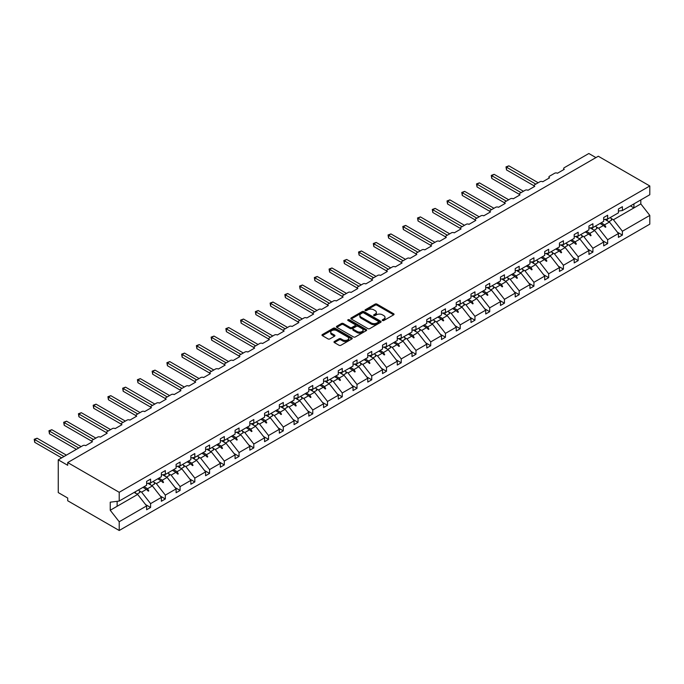 <?xml version="1.0" encoding="UTF-8"?>
<svg xmlns="http://www.w3.org/2000/svg" width="684" height="684" viewBox="0 0 684 684"><rect width="100%" height="100%" fill="white"/><g stroke="black" fill="none" stroke-linecap="round" stroke-linejoin="round"><path stroke-width="1.03" d="M382.501 320.514A0.915 0.53 0 0 0 383.801 320.514L393.659 314.828A1.308 0.761 0 0 0 394.044 314.289A1.308 0.761 0 0 0 393.659 313.751L376.961 304.115A1.308 0.761 0 0 0 375.106 304.115L365.247 309.801A0.915 0.53 0 0 0 366.547 310.553L367.821 309.818A4.198 2.42 0 0 1 373.755 309.818L375.148 310.622A4.198 2.42 0 0 1 376.38 312.332A4.198 2.42 0 0 1 375.148 314.05L373.874 314.785A0.915 0.53 0 0 0 375.174 315.538L376.448 314.802A4.198 2.42 0 0 1 382.382 314.802L383.775 315.606A4.198 2.42 0 0 1 385.007 317.316A4.198 2.42 0 0 1 383.775 319.026L382.501 319.77A0.915 0.53 0 0 0 382.501 320.514L382.501 319.77M334.373 341.496A1.308 0.761 0 0 0 333.989 342.034A1.308 0.761 0 0 0 334.373 342.573L339.059 345.275A1.308 0.761 0 0 0 340.914 345.275L351.867 338.956A1.308 0.761 0 0 0 352.251 338.418A1.308 0.761 0 0 0 351.867 337.887L335.169 328.243A1.308 0.761 0 0 0 333.313 328.243L322.361 334.562A1.308 0.761 0 0 0 321.976 335.1A1.308 0.761 0 0 0 322.361 335.63L328.021 338.905A1.308 0.761 0 0 0 329.876 338.905L334.562 336.195A1.308 0.761 0 0 0 334.946 335.664A1.308 0.761 0 0 0 334.562 335.126L331.757 333.501A3.505 2.026 0 0 1 330.731 332.073A3.505 2.026 0 0 1 332.894 330.201A3.505 2.026 0 0 1 336.716 330.637L347.711 336.99A3.505 2.026 0 0 1 348.737 338.418A3.505 2.026 0 0 1 346.574 340.29A3.505 2.026 0 0 1 342.752 339.854L340.914 338.794A1.308 0.761 0 0 0 339.059 338.794L334.373 341.496L334.373 342.573M618.421 211.048L622.389 210.552L649.8 194.726L649.8 185.971L598.295 156.234L67.707 462.564L67.707 465.291L58.251 459.836L82.824 445.643A2.001 1.154 180 0 1 85.662 445.643L92.468 441.719A2.001 1.154 0 0 1 91.878 440.898A2.001 1.154 0 0 1 92.468 440.086L97.573 437.136A2.001 1.154 180 0 1 100.403 437.136L107.208 433.203A2.001 1.154 0 0 1 106.618 432.391A2.001 1.154 0 0 1 107.208 431.57L112.313 428.62A2.001 1.154 180 0 1 115.151 428.62L121.957 424.696A2.001 1.154 0 0 1 121.367 423.875A2.001 1.154 0 0 1 121.957 423.054L127.053 420.113A2.001 1.154 180 0 1 129.892 420.113L136.697 416.18A2.001 1.154 0 0 1 136.107 415.368A2.001 1.154 0 0 1 136.697 414.547L141.802 411.597A2.001 1.154 180 0 1 144.64 411.597L151.438 407.673A2.001 1.154 0 0 1 150.856 406.852A2.001 1.154 0 0 1 151.438 406.031L156.542 403.09A2.001 1.154 180 0 1 159.381 403.09L166.186 399.157A2.001 1.154 0 0 1 165.596 398.336A2.001 1.154 0 0 1 166.186 397.524L171.291 394.574A2.001 1.154 180 0 1 174.121 394.574L180.927 390.641A2.001 1.154 0 0 1 180.345 389.829A2.001 1.154 0 0 1 180.927 389.008L186.031 386.058A2.001 1.154 180 0 1 188.869 386.058L195.675 382.134A2.001 1.154 0 0 1 195.085 381.313A2.001 1.154 0 0 1 195.675 380.492L200.78 377.551A2.001 1.154 180 0 1 203.61 377.551L210.415 373.618A2.001 1.154 0 0 1 209.826 372.806A2.001 1.154 0 0 1 210.415 371.985L215.52 369.035A2.001 1.154 180 0 1 218.358 369.035L225.156 365.111A2.001 1.154 0 0 1 224.574 364.29A2.001 1.154 0 0 1 225.156 363.469L230.26 360.528A2.001 1.154 180 0 1 233.099 360.528L239.904 356.595A2.001 1.154 0 0 1 239.314 355.774A2.001 1.154 0 0 1 239.904 354.962L245.009 352.012A2.001 1.154 180 0 1 247.839 352.012L254.645 348.088A2.001 1.154 0 0 1 254.063 347.267A2.001 1.154 0 0 1 254.645 346.446L259.749 343.496A2.001 1.154 180 0 1 262.588 343.496L269.393 339.572A2.001 1.154 0 0 1 268.803 338.751A2.001 1.154 0 0 1 269.393 337.939L274.498 334.989A2.001 1.154 180 0 1 277.328 334.989L284.134 331.056A2.001 1.154 0 0 1 283.544 330.244A2.001 1.154 0 0 1 284.134 329.423L289.238 326.473A2.001 1.154 180 0 1 292.077 326.473L298.882 322.549A2.001 1.154 0 0 1 298.292 321.728A2.001 1.154 0 0 1 298.882 320.907L303.987 317.966A2.001 1.154 180 0 1 306.817 317.966L313.623 314.033A2.001 1.154 0 0 1 313.033 313.212A2.001 1.154 0 0 1 313.623 312.4L318.727 309.45A2.001 1.154 180 0 1 321.565 309.45L328.363 305.526A2.001 1.154 0 0 1 327.781 304.705A2.001 1.154 0 0 1 328.363 303.884L333.467 300.943A2.001 1.154 180 0 1 336.306 300.943L343.111 297.01A2.001 1.154 0 0 1 342.522 296.189A2.001 1.154 0 0 1 343.111 295.377L348.216 292.427A2.001 1.154 180 0 1 351.046 292.427L357.852 288.494A2.001 1.154 0 0 1 357.27 287.682A2.001 1.154 0 0 1 357.852 286.861L362.956 283.911A2.001 1.154 180 0 1 365.795 283.911L372.6 279.987A2.001 1.154 0 0 1 372.011 279.166A2.001 1.154 0 0 1 372.6 278.345L377.705 275.404A2.001 1.154 180 0 1 380.535 275.404L387.341 271.471A2.001 1.154 0 0 1 386.751 270.659A2.001 1.154 0 0 1 387.341 269.838L392.445 266.888A2.001 1.154 180 0 1 395.284 266.888L402.089 262.964A2.001 1.154 0 0 1 401.499 262.143A2.001 1.154 0 0 1 402.089 261.322L407.185 258.381A2.001 1.154 180 0 1 410.024 258.381L416.83 254.448A2.001 1.154 0 0 1 416.24 253.627A2.001 1.154 0 0 1 416.83 252.815L421.934 249.865A2.001 1.154 180 0 1 424.764 249.865L431.57 245.941A2.001 1.154 0 0 1 430.988 245.12A2.001 1.154 0 0 1 431.57 244.299L436.674 241.349A2.001 1.154 180 0 1 439.513 241.349L446.319 237.425A2.001 1.154 0 0 1 445.729 236.604A2.001 1.154 0 0 1 446.319 235.783L451.423 232.842A2.001 1.154 180 0 1 454.253 232.842L461.059 228.909A2.001 1.154 0 0 1 460.477 228.097A2.001 1.154 0 0 1 461.059 227.276L466.163 224.326A2.001 1.154 180 0 1 469.002 224.326L475.808 220.402A2.001 1.154 0 0 1 475.218 219.581A2.001 1.154 0 0 1 475.808 218.76L480.912 215.819A2.001 1.154 180 0 1 483.742 215.819L490.548 211.886A2.001 1.154 0 0 1 489.958 211.065A2.001 1.154 0 0 1 490.548 210.253L495.652 207.303A2.001 1.154 180 0 1 498.491 207.303L505.288 203.379A2.001 1.154 0 0 1 504.706 202.558A2.001 1.154 0 0 1 505.288 201.737L510.392 198.796A2.001 1.154 180 0 1 513.231 198.796L520.037 194.863A2.001 1.154 0 0 1 519.447 194.042A2.001 1.154 0 0 1 520.037 193.23L525.141 190.28A2.001 1.154 180 0 1 527.971 190.28L534.777 186.347A2.001 1.154 0 0 1 534.195 185.535A2.001 1.154 0 0 1 534.777 184.714L539.881 181.764A2.001 1.154 180 0 1 542.72 181.764L549.526 177.84A2.001 1.154 0 0 1 548.936 177.019A2.001 1.154 0 0 1 549.526 176.198L554.63 173.257A2.001 1.154 180 0 1 557.46 173.257L564.266 169.324A2.001 1.154 0 0 1 563.676 168.512A2.001 1.154 0 0 1 564.266 167.691L588.839 153.507L595.926 157.594M649.8 185.971L119.213 492.3L67.707 462.564M367.915 328.619A1.308 0.761 0 0 0 369.77 328.619L380.714 322.301A1.308 0.761 0 0 0 381.099 321.762A1.308 0.761 0 0 0 380.714 321.224L364.016 311.588A1.308 0.761 0 0 0 362.161 311.588L351.217 317.906A1.308 0.761 0 0 0 350.832 318.445A1.308 0.761 0 0 0 351.217 318.975L367.915 328.619M348.378 320.719A0.915 0.53 0 0 1 349.31 320.847L366.273 330.637L355.347 336.947A1.308 0.761 0 0 1 353.491 336.947L336.784 327.303L336.784 326.234A1.308 0.761 0 0 0 336.408 326.772A1.308 0.761 0 0 0 336.784 327.303M336.784 326.234L341.47 323.532A1.308 0.761 0 0 1 343.325 323.532L350.105 327.439A1.308 0.761 0 0 0 351.961 327.439L355.064 325.644A1.308 0.761 0 0 0 355.449 325.105A1.308 0.761 0 0 0 355.064 324.575L348.011 320.505A0.915 0.53 0 0 1 349.31 319.753L366.291 329.551A1.308 0.761 0 0 1 366.675 330.09A1.308 0.761 0 0 1 366.291 330.628L366.291 329.551M119.213 492.3L119.213 501.056L146.624 485.238L146.624 481.391L150.591 479.099L150.591 482.947L146.624 483.434M145.572 504.57L150.591 507.468L150.591 503.621L161.364 497.405L152.387 485.914L147.829 483.289M139.177 490.727L141.614 492.138L150.591 503.621M150.591 482.947L161.364 476.722L161.364 472.875L165.331 470.583L165.331 474.431L161.364 474.927M160.312 496.062L165.331 498.961L165.331 495.113L176.104 488.889L167.127 477.406L162.578 474.773M153.917 482.22L156.354 483.622L165.331 495.113M165.331 474.431L176.104 468.207L176.104 464.368L180.08 462.068L180.08 465.915L176.104 466.411M175.061 487.547L180.08 490.445L180.08 486.598L190.853 480.382L181.876 468.891L177.318 466.266M168.666 473.704L171.103 475.115L180.08 486.598M180.08 465.915L190.853 459.699L190.853 455.852L194.82 453.56L194.82 457.408L190.853 457.904M189.801 479.039L194.82 481.938L194.82 478.09L205.593 471.866L196.616 460.383L192.059 457.75M183.406 465.197L185.843 466.599L194.82 478.09M194.82 457.408L205.593 451.184L205.593 447.336L209.569 445.045L209.569 448.892L205.593 449.388M204.55 470.524L209.569 473.422L209.569 469.575L220.342 463.35L211.365 451.868L206.807 449.234M198.146 456.681L200.583 458.092L209.569 469.575M209.569 448.892L220.342 442.676L220.342 438.829L224.309 436.537L224.309 440.385L220.342 440.872M219.29 462.008L224.309 464.906L224.309 461.059L235.082 454.843L226.105 443.352L221.548 440.727M212.895 448.165L215.332 449.576L224.309 461.059M224.309 440.385L235.082 434.16L235.082 430.313L239.049 428.022L239.049 431.869L235.082 432.365M234.031 453.501L239.049 456.399L239.049 452.551L249.831 446.327L240.845 434.844L236.296 432.211M227.635 439.658L230.072 441.06L239.049 452.551M239.049 431.869L249.831 425.653L249.831 421.806L253.798 419.514L253.798 423.353L249.831 423.849M248.779 444.985L253.798 447.883L253.798 444.036L264.571 437.82L255.594 426.329L251.037 423.704M242.384 431.142L244.821 432.553L253.798 444.036M253.798 423.353L264.571 417.137L264.571 413.29L268.538 410.998L268.538 414.846L264.571 415.342M263.52 436.477L268.538 439.376L268.538 435.528L279.311 429.304L270.334 417.821L265.777 415.188M257.124 422.635L259.561 424.037L268.538 435.528M268.538 414.846L279.311 408.622L279.311 404.774L283.287 402.483L283.287 406.33L279.311 406.826M278.268 427.962L283.287 430.86L283.287 427.013L294.06 420.797L285.083 409.306L280.526 406.681M271.873 414.119L274.31 415.53L283.287 427.013M283.287 406.33L294.06 400.114L294.06 396.267L298.027 393.975L298.027 397.823L294.06 398.319M293.008 419.454L298.027 422.344L298.027 418.505L308.8 412.281L299.823 400.798L295.266 398.165M286.613 405.612L289.05 407.014L298.027 418.505M298.027 397.823L308.8 391.599L308.8 387.751L312.776 385.46L312.776 389.307L308.8 389.803M307.757 410.939L312.776 413.837L312.776 409.99L323.549 403.765L314.572 392.283L310.014 389.649M301.353 397.096L303.79 398.507L312.776 409.99M312.776 389.307L323.549 383.091L323.549 379.244L327.516 376.952L327.516 380.8L323.549 381.287M322.497 402.423L327.516 405.321L327.516 401.474L338.289 395.258L329.312 383.767L324.755 381.142M316.102 388.58L318.539 389.991L327.516 401.474M327.516 380.8L338.289 374.576L338.289 370.728L342.257 368.437L342.257 372.284L338.289 372.78M337.238 393.916L342.257 396.814L342.257 392.967L353.038 386.742L344.052 375.259L339.503 372.626M330.842 380.073L333.279 381.475L342.257 392.967M342.257 372.284L353.038 366.06L353.038 362.212L357.005 359.921L357.005 363.768L353.038 364.264M351.986 385.4L357.005 388.298L357.005 384.451L367.778 378.235L358.801 366.744L354.244 364.119M345.591 371.557L348.028 372.968L357.005 384.451M357.005 363.768L367.778 357.552L367.778 353.705L371.745 351.414L371.745 355.261L367.778 355.757M366.727 376.893L371.745 379.791L371.745 375.943L382.518 369.719L373.541 358.236L368.984 355.603M360.331 363.05L362.768 364.452L371.745 375.943M371.745 355.261L382.518 349.037L382.518 345.189L386.494 342.898L386.494 346.745L382.518 347.241M381.475 368.377L386.494 371.275L386.494 367.428L397.267 361.203L388.29 349.721L383.733 347.087M375.08 354.534L377.517 355.945L386.494 367.428M386.494 346.745L397.267 340.529L397.267 336.682L401.234 334.391L401.234 338.238L397.267 338.725M396.216 359.861L401.234 362.759L401.234 358.912L412.007 352.696L403.03 341.205L398.473 338.58M389.82 346.018L392.257 347.429L401.234 358.912M401.234 338.238L412.007 332.014L412.007 328.166L415.975 325.875L415.975 329.722L412.007 330.218M410.956 351.354L415.975 354.252L415.975 350.405L426.756 344.18L417.77 332.698L413.221 330.064M404.56 337.511L406.997 338.913L415.975 350.405M415.975 329.722L426.756 323.498L426.756 319.659L430.723 317.367L430.723 321.206L426.756 321.702M425.704 342.838L430.723 345.736L430.723 341.889L441.496 335.673L432.519 324.182L427.962 321.557M419.309 328.995L421.746 330.406L430.723 341.889M430.723 321.206L441.496 314.991L441.496 311.143L445.464 308.852L445.464 312.699L441.496 313.195M440.445 334.331L445.464 337.229L445.464 333.382L456.237 327.157L447.259 315.675L442.71 313.041M434.049 320.488L436.486 321.89L445.464 333.382M445.464 312.699L456.237 306.475L456.237 302.627L460.212 300.336L460.212 304.183L456.237 304.679M455.193 325.815L460.212 328.713L460.212 324.866L470.985 318.65L462.008 307.159L457.451 304.534M448.798 311.972L451.235 313.383L460.212 324.866M460.212 304.183L470.985 297.967L470.985 294.12L474.952 291.829L474.952 295.676L470.985 296.172M469.934 317.308L474.952 320.197L474.952 316.35L485.726 310.134L476.748 298.651L472.191 296.018M463.538 303.465L465.975 304.867L474.952 316.35M474.952 295.676L485.726 289.452L485.726 285.604L489.701 283.313L489.701 287.16L485.726 287.656M484.682 308.792L489.701 311.69L489.701 307.843L500.474 301.618L491.497 290.136L486.94 287.502M478.278 294.949L480.715 296.36L489.701 307.843M489.701 287.16L500.474 280.944L500.474 277.097L504.441 274.806L504.441 278.653L500.474 279.14M499.423 300.276L504.441 303.174L504.441 299.327L515.214 293.111L506.237 281.62L501.68 278.995M493.027 286.434L495.464 287.844L504.441 299.327M504.441 278.653L515.214 272.429L515.214 268.581L519.182 266.29L519.182 270.137L515.214 270.633M514.163 291.769L519.182 294.667L519.182 290.82L529.963 284.595L520.977 273.113L516.429 270.479M507.767 277.926L510.204 279.328L519.182 290.82M519.182 270.137L529.963 263.913L529.963 260.065L533.93 257.774L533.93 261.621L529.963 262.117M528.912 283.253L533.93 286.151L533.93 282.304L544.703 276.088L535.726 264.597L531.169 261.972M522.516 269.411L524.953 270.821L533.93 282.304M533.93 261.621L544.703 255.406L544.703 251.558L548.671 249.267L548.671 253.114L544.703 253.61M543.652 274.746L548.671 277.644L548.671 273.797L559.444 267.572L550.466 256.09L545.909 253.456M537.256 260.903L539.693 262.305L548.671 273.797M548.671 253.114L559.444 246.89L559.444 243.042L563.419 240.751L563.419 244.598L559.444 245.094M558.4 266.23L563.419 269.128L563.419 265.281L574.192 259.056L565.215 247.574L560.658 244.94M552.005 252.387L554.442 253.798L563.419 265.281M563.419 244.598L574.192 238.383L574.192 234.535L578.16 232.244L578.16 236.091L574.192 236.578M573.141 257.714L578.16 260.613L578.16 256.765L588.933 250.549L579.955 239.058L575.398 236.433M566.745 243.872L569.182 245.282L578.16 256.765M578.16 236.091L588.933 229.867L588.933 226.019L592.908 223.728L592.908 227.575L588.933 228.071M587.889 249.207L592.908 252.105L592.908 248.258L603.681 242.033L594.704 230.551L590.147 227.917M581.486 235.364L583.922 236.767L592.908 248.258M592.908 227.575L603.681 221.351L603.681 217.512L607.649 215.221L607.649 219.06L603.681 219.555M602.63 240.691L607.649 243.589L607.649 239.742L618.421 233.526L618.421 237.374L622.389 235.082L622.389 231.235L649.8 215.409L649.8 224.164L119.213 530.493L67.707 500.756L67.707 498.029L58.251 492.574L58.251 459.836M596.234 226.849L598.671 228.259L607.649 239.742M622.389 210.552L622.389 206.705L618.421 208.996L618.421 212.844L607.649 219.06M617.37 232.184L622.389 235.082M610.974 218.341L613.411 219.744L622.389 231.235M119.213 501.056L110.235 502.176L110.235 510.255L137.646 494.429L134.167 492.42M137.646 494.429L146.624 505.912L146.624 509.76L150.591 507.468M165.331 498.961L161.364 501.252L161.364 497.405M180.08 490.445L176.104 492.736L176.104 488.889M194.82 481.938L190.853 484.229L190.853 480.382M209.569 473.422L205.593 475.713L205.593 471.866M224.309 464.906L220.342 467.198L220.342 463.35M239.049 456.399L235.082 458.69L235.082 454.843M253.798 447.883L249.831 450.175L249.831 446.327M268.538 439.376L264.571 441.667L264.571 437.82M283.287 430.86L279.311 433.152L279.311 429.304M298.027 422.344L294.06 424.636L294.06 420.797M312.776 413.837L308.8 416.128L308.8 412.281M327.516 405.321L323.549 407.613L323.549 403.765M342.257 396.814L338.289 399.105L338.289 395.258M357.005 388.298L353.038 390.59L353.038 386.742M371.745 379.791L367.778 382.082L367.778 378.235M386.494 371.275L382.518 373.567L382.518 369.719M401.234 362.759L397.267 365.051L397.267 361.203M415.975 354.252L412.007 356.544L412.007 352.696M430.723 345.736L426.756 348.028L426.756 344.18M445.464 337.229L441.496 339.521L441.496 335.673M460.212 328.713L456.237 331.005L456.237 327.157M474.952 320.197L470.985 322.489L470.985 318.65M489.701 311.69L485.726 313.982L485.726 310.134M504.441 303.174L500.474 305.466L500.474 301.618M519.182 294.667L515.214 296.959L515.214 293.111M533.93 286.151L529.963 288.443L529.963 284.595M548.671 277.644L544.703 279.936L544.703 276.088M563.419 269.128L559.444 271.42L559.444 267.572M578.16 260.613L574.192 262.904L574.192 259.056M592.908 252.105L588.933 254.397L588.933 250.549M607.649 243.589L603.681 245.881L603.681 242.033M110.235 510.255L119.213 521.738L146.624 505.912M119.213 521.738L119.213 530.493M141.614 492.138L146.419 489.359L148.317 491.155L148.787 490.881L147.582 488.692L152.387 485.914M144.102 486.683L147.582 488.692M142.947 487.359L146.419 489.359M156.354 483.622L161.159 480.852L163.057 482.639L163.536 482.365L162.322 480.177L167.127 477.406M158.85 478.176L162.322 480.177M157.688 478.843L161.159 480.852M171.103 475.115L175.908 472.336L177.806 474.132L178.276 473.858L177.07 471.669L181.876 468.891M173.591 469.66L177.07 471.669M172.436 470.336L175.908 472.336M185.843 466.599L190.648 463.829L192.546 465.616L193.025 465.342L191.811 463.154L196.616 460.383M188.339 461.153L191.811 463.154M187.177 461.82L190.648 463.829M200.583 458.092L205.397 455.313L207.295 457.1L207.765 456.835L206.551 454.646L211.365 451.868M203.08 452.637L206.551 454.646M201.917 453.304L205.397 455.313M215.332 449.576L220.137 446.797L222.035 448.593L222.505 448.319L221.3 446.13L226.105 443.352M217.828 444.13L221.3 446.13M216.666 444.797L220.137 446.797M230.072 441.06L234.886 438.29L236.784 440.077L237.254 439.803L236.04 437.615L240.845 434.844M232.569 435.614L236.04 437.615M231.406 436.281L234.886 438.29M244.821 432.553L249.626 429.774L251.524 431.57L251.994 431.296L250.789 429.107L255.594 426.329M247.309 427.098L250.789 429.107M246.154 427.774L249.626 429.774M259.561 424.037L264.366 421.267L266.264 423.054L266.743 422.78L265.529 420.592L270.334 417.821M262.058 418.591L265.529 420.592M260.895 419.258L264.366 421.267M274.31 415.53L279.115 412.751L281.013 414.538L281.483 414.273L280.278 412.084L285.083 409.306M276.798 410.075L280.278 412.084M275.643 410.751L279.115 412.751M289.05 407.014L293.855 404.244L295.753 406.031L296.232 405.757L295.018 403.569L299.823 400.798M291.546 401.568L295.018 403.569M290.384 402.235L293.855 404.244M303.79 398.507L308.604 395.728L310.502 397.515L310.972 397.242L309.758 395.061L314.572 392.283M306.287 393.052L309.758 395.061M305.124 393.719L308.604 395.728M318.539 389.991L323.344 387.212L325.242 389.008L325.712 388.734L324.507 386.546L329.312 383.767M321.035 384.536L324.507 386.546M319.873 385.212L323.344 387.212M333.279 381.475L338.084 378.705L339.991 380.492L340.461 380.219L339.247 378.03L344.052 375.259M335.776 376.029L339.247 378.03M334.613 376.696L338.084 378.705M348.028 372.968L352.833 370.189L354.731 371.985L355.201 371.711L353.996 369.522L358.801 366.744M350.516 367.513L353.996 369.522M349.362 368.189L352.833 370.189M362.768 364.452L367.573 361.682L369.471 363.469L369.95 363.195L368.736 361.007L373.541 358.236M365.265 359.006L368.736 361.007M364.102 359.673L367.573 361.682M377.517 355.945L382.322 353.166L384.22 354.953L384.69 354.68L383.476 352.499L388.29 349.721M380.005 350.49L383.476 352.499M378.842 351.157L382.322 353.166M392.257 347.429L397.062 344.651L398.96 346.446L399.43 346.172L398.225 343.984L403.03 341.205M394.753 341.983L398.225 343.984M393.591 342.65L397.062 344.651M406.997 338.913L411.811 336.143L413.709 337.93L414.179 337.657L412.965 335.468L417.77 332.698M409.494 333.467L412.965 335.468M408.331 334.134L411.811 336.143M421.746 330.406L426.551 327.627L428.449 329.423L428.919 329.149L427.714 326.961L432.519 324.182M424.234 324.951L427.714 326.961M423.08 325.627L426.551 327.627M436.486 321.89L441.291 319.12L443.189 320.907L443.668 320.634L442.454 318.445L447.259 315.675M438.983 316.444L442.454 318.445M437.82 317.111L441.291 319.12M451.235 313.383L456.04 310.604L457.938 312.391L458.408 312.126L457.203 309.938L462.008 307.159M453.723 307.928L457.203 309.938M452.569 308.604L456.04 310.604M465.975 304.867L470.78 302.089L472.678 303.884L473.157 303.611L471.943 301.422L476.748 298.651M468.472 299.421L471.943 301.422M467.309 300.088L470.78 302.089M480.715 296.36L485.529 293.581L487.427 295.368L487.897 295.095L486.683 292.914L491.497 290.136M483.212 290.905L486.683 292.914M482.049 291.572L485.529 293.581M495.464 287.844L500.269 285.066L502.167 286.861L502.637 286.587L501.432 284.399L506.237 281.62M497.961 282.389L501.432 284.399M496.798 283.065L500.269 285.066M510.204 279.328L515.009 276.558L516.916 278.345L517.386 278.072L516.172 275.883L520.977 273.113M512.701 273.882L516.172 275.883M511.538 274.549L515.009 276.558M524.953 270.821L529.758 268.043L531.656 269.838L532.126 269.564L530.921 267.376L535.726 264.597M527.441 265.366L530.921 267.376M526.287 266.042L529.758 268.043M539.693 262.305L544.498 259.535L546.396 261.322L546.875 261.049L545.661 258.86L550.466 256.09M542.19 256.859L545.661 258.86M541.027 257.526L544.498 259.535M554.442 253.798L559.247 251.019L561.145 252.806L561.615 252.533L560.401 250.353L565.215 247.574M556.93 248.343L560.401 250.353M555.767 249.01L559.247 251.019M569.182 245.282L573.987 242.504L575.885 244.299L576.364 244.026L575.15 241.837L579.955 239.058M571.679 239.827L575.15 241.837M570.516 240.503L573.987 242.504M583.922 236.767L588.736 233.996L590.634 235.783L591.104 235.51L589.89 233.321L594.704 230.551M586.419 231.32L589.89 233.321M585.256 231.987L588.736 233.996M598.671 228.259L603.476 225.481L605.374 227.276L605.844 227.002L604.639 224.814L609.444 222.035L618.421 233.526M601.159 222.804L604.639 224.814M609.444 222.035L604.887 219.41M600.005 223.48L603.476 225.481M613.411 219.744L640.822 203.917L649.8 215.409M630.451 205.901L633.923 207.902L633.923 203.892M640.822 199.908L640.822 203.917M117.135 506.271L117.135 501.321M603.886 225.865L605.844 227.002M589.138 234.381L591.104 235.51M574.398 242.888L576.364 244.026M559.649 251.404L561.615 252.533M544.909 259.911L546.875 261.049M530.16 268.427L532.126 269.564M515.42 276.943L517.386 278.072M500.679 285.45L502.637 286.587M485.931 293.966L487.897 295.095M471.19 302.473L473.157 303.611M456.442 310.989L458.408 312.126M441.702 319.496L443.668 320.634M426.953 328.012L428.919 329.149M412.213 336.528L414.179 337.657M397.472 345.035L399.43 346.172M382.724 353.551L384.69 354.68M367.983 362.058L369.95 363.195M353.235 370.574L355.201 371.711M338.494 379.09L340.461 380.219M323.754 387.597L325.712 388.734M309.006 396.113L310.972 397.242M294.265 404.62L296.232 405.757M279.517 413.136L281.483 414.273M264.776 421.643L266.743 422.78M250.028 430.159L251.994 431.296M235.287 438.675L237.254 439.803M220.547 447.182L222.505 448.319M205.798 455.698L207.765 456.835M191.058 464.205L193.025 465.342M176.31 472.721L178.276 473.858M161.569 481.237L163.536 482.365M146.821 489.744L148.787 490.881M382.869 320.642L383.775 320.121A4.198 2.42 0 0 0 385.007 318.411L385.007 317.316M376.38 312.332L376.38 313.426A4.198 2.42 0 0 1 375.148 315.144L374.242 315.666M393.642 314.837L376.961 305.209A1.308 0.761 0 0 0 375.106 305.209L365.615 310.681M380.697 322.309L364.016 312.673A1.308 0.761 0 0 0 362.161 312.673L351.234 318.983M378.397 322.138A0.915 0.53 0 0 0 378.397 321.386L363.734 312.921A0.915 0.53 0 0 0 362.443 312.921L361.092 313.7A4.198 2.42 0 0 0 359.861 315.418A4.198 2.42 0 0 0 361.092 317.128L371.113 322.916A4.198 2.42 0 0 0 377.046 322.916L378.397 322.138L378.397 323.224A0.915 0.53 0 0 0 378.662 322.857L378.662 321.762M359.861 315.418L359.861 316.504A4.198 2.42 0 0 0 361.092 318.222L361.092 317.128M378.397 323.224L377.046 324.002A4.198 2.42 0 0 1 371.113 324.002L361.092 318.222M336.81 327.32L341.47 324.618L341.47 323.532M355.449 325.105L355.449 326.2A1.308 0.761 0 0 1 355.064 326.738L351.961 328.534A1.308 0.761 0 0 1 350.105 328.534L343.325 324.618A1.308 0.761 0 0 0 341.47 324.618M357.125 331.501A3.505 2.026 0 0 0 360.955 331.937A3.505 2.026 0 0 0 363.118 330.064A3.505 2.026 0 0 0 362.092 328.628L358.219 326.396A1.308 0.761 0 0 0 356.364 326.396L353.252 328.192A1.308 0.761 0 0 0 352.867 328.722A1.308 0.761 0 0 0 353.252 329.261L357.125 331.501L357.125 332.586A3.505 2.026 0 0 0 360.955 333.031A3.505 2.026 0 0 0 363.118 331.159L363.118 330.064M352.867 328.722L352.867 329.816A1.308 0.761 0 0 0 353.252 330.355L353.252 329.261M357.125 332.586L353.252 330.355M348.737 338.418L348.737 339.512A3.505 2.026 0 0 1 346.574 341.384A3.505 2.026 0 0 1 342.752 340.94L340.914 339.888A1.308 0.761 0 0 0 339.059 339.888L334.391 342.581M330.731 332.073L330.731 333.159A3.505 2.026 0 0 0 331.757 334.596L331.757 333.501M334.562 335.126L334.562 336.195L331.757 334.596M351.85 338.965L335.169 329.337A1.308 0.761 0 0 0 333.313 329.337L322.378 335.647L322.361 334.562M505.998 166.896L506.519 167.195L506.519 169.931L505.998 166.896L508.887 165.836L506.519 167.195L535.82 184.116M506.519 169.931L534.195 185.903M508.887 165.836L538.18 182.748M606.691 219.179A10.696 6.173 60 0 1 607.683 221.017M610.479 217.427A10.696 6.173 60 0 1 611.735 220.034L608.854 221.702M605.673 219.308A9.089 5.25 60 0 1 606.195 220.162M491.257 175.412L491.779 175.711L491.779 178.438L491.257 175.412L494.139 174.343L491.779 175.711L521.071 192.623M491.779 178.438L519.447 194.418M494.139 174.343L523.44 191.263M591.951 227.695A10.696 6.173 60 0 1 592.942 229.533M595.73 225.942A10.696 6.173 60 0 1 596.995 228.55L594.114 230.209M590.933 227.823A9.089 5.25 60 0 1 591.455 228.678M476.517 183.928L477.03 184.227L477.03 186.954L476.517 183.928L479.399 182.859L477.03 184.227L506.331 201.139M477.03 186.954L504.706 202.926M479.399 182.859L508.691 199.771M577.202 236.211A10.696 6.173 60 0 1 578.194 238.049M580.99 234.458A10.696 6.173 60 0 1 582.255 237.057L579.365 238.725M576.184 236.331A9.089 5.25 60 0 1 576.715 237.186M461.768 192.435L462.29 192.734L462.29 195.462L461.768 192.435L464.65 191.375L462.29 192.734L491.591 209.655M462.29 195.462L489.958 211.442M464.65 191.375L493.951 208.287M562.462 244.718A10.696 6.173 60 0 1 563.454 246.556M566.249 242.965A10.696 6.173 60 0 1 567.506 245.573L564.625 247.232M561.444 244.846A9.089 5.25 60 0 1 561.966 245.701M447.028 200.951L447.541 201.25L447.541 203.977L447.028 200.951L449.91 199.882L447.541 201.25L476.842 218.162M447.541 203.977L475.218 219.949M449.91 199.882L479.21 216.802M547.722 253.234A10.696 6.173 60 0 1 548.705 255.072M551.501 251.481A10.696 6.173 60 0 1 552.766 254.08L549.885 255.748M546.704 253.362A9.089 5.25 60 0 1 547.226 254.209M432.279 209.458L432.801 209.757L432.801 212.485L432.279 209.458L435.161 208.398L432.801 209.757L462.102 226.678M432.801 212.485L460.477 228.465M435.161 208.398L464.462 225.31M532.973 261.741A10.696 6.173 60 0 1 533.965 263.579M536.76 259.988A10.696 6.173 60 0 1 538.017 262.596L535.136 264.263M531.955 261.869A9.089 5.25 60 0 1 532.477 262.724M417.539 217.974L418.061 218.273L418.061 221L417.539 217.974L420.421 216.905L418.061 218.273L447.353 235.185M418.061 221L445.729 236.98M420.421 216.905L449.721 233.825M518.233 270.257A10.696 6.173 60 0 1 519.224 272.095M522.012 268.504A10.696 6.173 60 0 1 523.277 271.103L520.396 272.771M517.215 270.385A9.089 5.25 60 0 1 517.737 271.24M402.791 226.481L403.312 226.789L403.312 229.516L402.791 226.481L405.68 225.421L403.312 226.789L432.613 243.701M403.312 229.516L430.988 245.488M405.68 225.421L434.973 242.333M503.484 278.764A10.696 6.173 60 0 1 504.476 280.602M507.271 277.011A10.696 6.173 60 0 1 508.528 279.619L505.647 281.286M502.466 278.892A9.089 5.25 60 0 1 502.988 279.747M388.05 234.997L388.572 235.296L388.572 238.023L388.05 234.997L390.932 233.937L388.572 235.296L417.873 252.208M388.572 238.023L416.24 254.003M390.932 233.937L420.233 250.848M488.744 287.28A10.696 6.173 60 0 1 489.735 289.118M492.531 285.527A10.696 6.173 60 0 1 493.788 288.135L490.907 289.794M487.726 287.408A9.089 5.25 60 0 1 488.248 288.263M373.31 243.513L373.823 243.812L373.823 246.539L373.31 243.513L376.191 242.444L373.823 243.812L403.124 260.724M373.823 246.539L401.499 262.511M376.191 242.444L405.484 259.364M474.003 295.796A10.696 6.173 60 0 1 474.987 297.634M477.783 294.043A10.696 6.173 60 0 1 479.048 296.642L476.158 298.309M472.986 295.916A9.089 5.25 60 0 1 473.508 296.771M358.561 252.02L359.083 252.319L359.083 255.047L358.561 252.02L361.443 250.96L359.083 252.319L388.384 269.239M359.083 255.047L386.751 271.026M361.443 250.96L390.744 267.872M459.255 304.303A10.696 6.173 60 0 1 460.246 306.141M463.042 302.55A10.696 6.173 60 0 1 464.299 305.158L461.418 306.817M458.237 304.431A9.089 5.25 60 0 1 458.759 305.286M343.821 260.536L344.343 260.835L344.343 263.562L343.821 260.536L346.702 259.467L344.343 260.835L373.635 277.747M344.343 263.562L372.011 279.542M346.702 259.467L376.003 276.387M444.514 312.819A10.696 6.173 60 0 1 445.498 314.657M448.294 311.066A10.696 6.173 60 0 1 449.559 313.665L446.678 315.333M443.497 312.947A9.089 5.25 60 0 1 444.019 313.802M329.072 269.043L329.594 269.342L329.594 272.078L329.072 269.043L331.954 267.983L329.594 269.342L358.895 286.263M329.594 272.078L357.27 288.049M331.954 267.983L361.255 284.895M429.766 321.326A10.696 6.173 60 0 1 430.758 323.164M433.553 319.573A10.696 6.173 60 0 1 434.81 322.181L431.929 323.848M428.748 321.454A9.089 5.25 60 0 1 429.27 322.309M314.332 277.559L314.854 277.858L314.854 280.585L314.332 277.559L317.214 276.49L314.854 277.858L344.146 294.77M314.854 280.585L342.522 296.565M317.214 276.49L346.514 293.41M415.026 329.842A10.696 6.173 60 0 1 416.017 331.68M418.805 328.089A10.696 6.173 60 0 1 420.07 330.697L417.189 332.356M414.008 329.97A9.089 5.25 60 0 1 414.53 330.825M299.592 286.074L300.105 286.374L300.105 289.101L299.592 286.074L302.473 285.006L300.105 286.374L329.406 303.286M300.105 289.101L327.781 305.073M302.473 285.006L331.766 301.918M400.277 338.358A10.696 6.173 60 0 1 401.269 340.196M404.064 336.605A10.696 6.173 60 0 1 405.321 339.204L402.44 340.871M399.259 338.477A9.089 5.25 60 0 1 399.781 339.332M284.843 294.582L285.365 294.881L285.365 297.608L284.843 294.582L287.725 293.522L285.365 294.881L314.666 311.801M285.365 297.608L313.033 313.588M287.725 293.522L317.025 310.433M385.537 346.865A10.696 6.173 60 0 1 386.528 348.703M389.324 345.112A10.696 6.173 60 0 1 390.581 347.72L387.7 349.379M384.519 346.993A9.089 5.25 60 0 1 385.041 347.848M270.103 303.097L270.616 303.397L270.616 306.124L270.103 303.097L272.984 302.029L270.616 303.397L299.917 320.309M270.616 306.124L298.292 322.096M272.984 302.029L302.277 318.949M370.796 355.381A10.696 6.173 60 0 1 371.78 357.219M374.576 353.628A10.696 6.173 60 0 1 375.841 356.227L372.96 357.894M369.779 355.509A9.089 5.25 60 0 1 370.3 356.355M255.354 311.605L255.876 311.904L255.876 314.631L255.354 311.605L258.236 310.545L255.876 311.904L285.177 328.824M255.876 314.631L283.544 330.611M258.236 310.545L287.536 327.456M356.048 363.888A10.696 6.173 60 0 1 357.039 365.726M359.835 362.135A10.696 6.173 60 0 1 361.092 364.743L358.211 366.41M355.03 364.016A9.089 5.25 60 0 1 355.552 364.871M240.614 320.121L241.136 320.42L241.136 323.147L240.614 320.121L243.495 319.052L241.136 320.42L270.428 337.332M241.136 323.147L268.803 339.127M243.495 319.052L272.796 335.972M341.307 372.404A10.696 6.173 60 0 1 342.291 374.242M345.087 370.651A10.696 6.173 60 0 1 346.352 373.25L343.471 374.918M340.29 372.532A9.089 5.25 60 0 1 340.812 373.387M225.865 328.628L226.387 328.936L226.387 331.663L225.865 328.628L228.755 327.568L226.387 328.936L255.688 345.847M226.387 331.663L254.063 347.634M228.755 327.568L258.048 344.479M326.559 380.911A10.696 6.173 60 0 1 327.55 382.758M330.346 379.158A10.696 6.173 60 0 1 331.603 381.766L328.722 383.433M325.541 381.039A9.089 5.25 60 0 1 326.063 381.894M211.125 337.144L211.647 337.443L211.647 340.17L211.125 337.144L214.007 336.083L211.647 337.443L240.939 354.363M211.647 340.17L239.314 356.15M214.007 336.083L243.307 352.995M311.818 389.427A10.696 6.173 60 0 1 312.81 391.265M315.598 387.674A10.696 6.173 60 0 1 316.863 390.282L313.982 391.941M310.801 389.555A9.089 5.25 60 0 1 311.323 390.41M196.385 345.659L196.898 345.959L196.898 348.686L196.385 345.659L199.266 344.591L196.898 345.959L226.199 362.871M196.898 348.686L224.574 364.657M199.266 344.591L228.559 361.511M297.07 397.943A10.696 6.173 60 0 1 298.062 399.781M300.857 396.19A10.696 6.173 60 0 1 302.123 398.789L299.233 400.456M296.052 398.062A9.089 5.25 60 0 1 296.582 398.917M181.636 354.167L182.158 354.466L182.158 357.193L181.636 354.167L184.518 353.106L182.158 354.466L211.459 371.386M182.158 357.193L209.826 373.173M184.518 353.106L213.818 370.018M282.33 406.45A10.696 6.173 60 0 1 283.321 408.288M286.117 404.697A10.696 6.173 60 0 1 287.374 407.305L284.493 408.964M281.312 406.578A9.089 5.25 60 0 1 281.834 407.433M166.896 362.682L167.418 362.982L167.418 365.709L166.896 362.682L169.777 361.614L167.418 362.982L196.71 379.894M167.418 365.709L195.085 381.689M169.777 361.614L199.078 378.534M267.589 414.966A10.696 6.173 60 0 1 268.573 416.804M271.368 413.213A10.696 6.173 60 0 1 272.634 415.812L269.752 417.479M266.572 415.094A9.089 5.25 60 0 1 267.093 415.949M152.147 371.19L152.669 371.489L152.669 374.225L152.147 371.19L155.029 370.129L152.669 371.489L181.97 388.409M152.669 374.225L180.345 390.196M155.029 370.129L184.329 387.041M252.841 423.473A10.696 6.173 60 0 1 253.832 425.311M256.628 421.72A10.696 6.173 60 0 1 257.885 424.328L255.004 425.995M251.823 423.601A9.089 5.25 60 0 1 252.345 424.456M137.407 379.706L137.929 380.005L137.929 382.732L137.407 379.706L140.288 378.637L137.929 380.005L167.221 396.917M137.929 382.732L165.596 398.712M140.288 378.637L169.589 395.557M238.1 431.989A10.696 6.173 60 0 1 239.092 433.827M241.879 430.236A10.696 6.173 60 0 1 243.145 432.844L240.264 434.502M237.083 432.117A9.089 5.25 60 0 1 237.604 432.972M122.667 388.221L123.18 388.521L123.18 391.248L122.667 388.221L125.548 387.153L123.18 388.521L152.481 405.432M123.18 391.248L150.856 407.219M125.548 387.153L154.84 404.064M223.352 440.505A10.696 6.173 60 0 1 224.343 442.343M227.139 438.752A10.696 6.173 60 0 1 228.396 441.351L225.515 443.018M222.334 440.624A9.089 5.25 60 0 1 222.856 441.479M107.918 396.729L108.44 397.028L108.44 399.755L107.918 396.729L110.799 395.668L108.44 397.028L137.74 413.948M108.44 399.755L136.107 415.735M110.799 395.668L140.1 412.58M208.611 449.012A10.696 6.173 60 0 1 209.603 450.85M212.399 447.259A10.696 6.173 60 0 1 213.656 449.867L210.775 451.526M207.594 449.14A9.089 5.25 60 0 1 208.116 449.995M93.178 405.244L93.691 405.544L93.691 408.271L93.178 405.244L96.059 404.176L93.691 405.544L122.992 422.456M93.691 408.271L121.367 424.242M96.059 404.176L125.352 421.096M193.871 457.528A10.696 6.173 60 0 1 194.855 459.366M197.65 455.775A10.696 6.173 60 0 1 198.916 458.374L196.026 460.041M192.854 457.656A9.089 5.25 60 0 1 193.375 458.502M78.429 413.752L78.951 414.051L78.951 416.778L78.429 413.752L81.31 412.691L78.951 414.051L108.252 430.971M78.951 416.778L106.618 432.758M81.31 412.691L110.611 429.603M179.123 466.035A10.696 6.173 60 0 1 180.114 467.873M182.91 464.282A10.696 6.173 60 0 1 184.167 466.89L181.286 468.557M178.105 466.163A9.089 5.25 60 0 1 178.627 467.018M63.689 422.267L64.21 422.567L64.21 425.294L63.689 422.267L66.57 421.199L64.21 422.567L93.503 439.479M64.21 425.294L91.878 441.274M66.57 421.199L95.871 438.119M164.382 474.551A10.696 6.173 60 0 1 165.366 476.389M168.161 472.798A10.696 6.173 60 0 1 169.427 475.397L166.545 477.064M163.365 474.679A9.089 5.25 60 0 1 163.886 475.534M48.94 430.775L49.462 431.082L49.462 433.81L48.94 430.775L51.83 429.714L49.462 431.082L78.763 447.994M49.462 433.81L76.394 449.354M51.83 429.714L81.122 446.626M149.634 483.058A10.696 6.173 60 0 1 150.625 484.905M153.421 481.305A10.696 6.173 60 0 1 154.678 483.913L151.797 485.58M148.616 483.186A9.089 5.25 60 0 1 149.138 484.041M34.2 439.29L34.722 439.59L34.722 442.317L34.2 439.29L37.081 438.23L34.722 439.59L64.014 456.51M34.722 442.317L61.654 457.87M37.081 438.23L66.382 455.142M135.081 491.899A10.696 6.173 60 0 1 135.885 493.412M138.672 489.821A10.696 6.173 60 0 1 139.938 492.429L137.056 494.087M383.775 320.121L383.775 319.026M373.874 315.538L373.874 314.785M375.148 315.144L375.148 314.05M365.247 310.553L365.247 309.801M375.106 305.209L375.106 304.115M376.961 305.209L376.961 304.115M393.659 314.828L393.659 313.751M351.217 318.975L351.217 317.906M362.161 312.673L362.161 311.588M364.016 312.673L364.016 311.588M380.714 322.301L380.714 321.224M371.113 324.002L371.113 322.916M377.046 324.002L377.046 322.916M343.325 324.618L343.325 323.532M350.105 328.534L350.105 327.439M351.961 328.534L351.961 327.439M355.064 326.738L355.064 325.644M349.31 320.847L349.31 319.753M339.059 339.888L339.059 338.794M340.914 339.888L340.914 338.794M342.752 340.94L342.752 339.854M333.313 329.337L333.313 328.243M335.169 329.337L335.169 328.243M351.867 338.956L351.867 337.887M563.676 169.666L563.676 168.512M548.936 178.182L548.936 177.019M534.195 186.689L534.195 185.535M519.447 195.205L519.447 194.042M504.706 203.712L504.706 202.558M489.958 212.228L489.958 211.065M475.218 220.735L475.218 219.581M460.477 229.251L460.477 228.097M445.729 237.767L445.729 236.604M430.988 246.274L430.988 245.12M416.24 254.79L416.24 253.627M401.499 263.297L401.499 262.143M386.751 271.813L386.751 270.659M372.011 280.329L372.011 279.166M357.27 288.836L357.27 287.682M342.522 297.352L342.522 296.189M327.781 305.859L327.781 304.705M313.033 314.375L313.033 313.212M298.292 322.882L298.292 321.728M283.544 331.398L283.544 330.244M268.803 339.914L268.803 338.751M254.063 348.421L254.063 347.267M239.314 356.937L239.314 355.774M224.574 365.444L224.574 364.29M209.826 373.96L209.826 372.806M195.085 382.476L195.085 381.313M180.345 390.983L180.345 389.829M165.596 399.499L165.596 398.336M150.856 408.006L150.856 406.852M136.107 416.522L136.107 415.368M121.367 425.029L121.367 423.875M106.618 433.545L106.618 432.391M91.878 442.061L91.878 440.898"/></g></svg>
